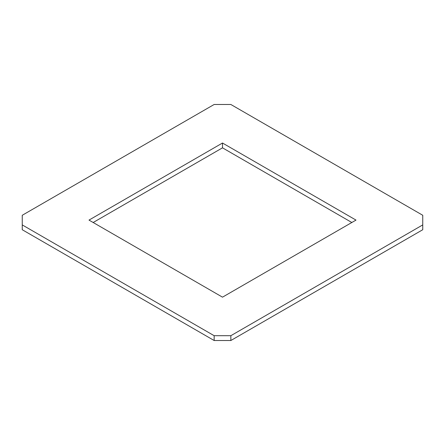 <?xml version="1.0" encoding="UTF-8"?>
<svg xmlns="http://www.w3.org/2000/svg" width="445" height="445" viewBox="0 0 445 445"><rect width="100%" height="100%" fill="white"/><g stroke="black" fill="none" stroke-linecap="round" stroke-linejoin="round"><path stroke-width="0.67" d="M222.5 297.165L89 220.091L222.5 143.017L356 220.091L222.5 297.165M351.828 222.5L222.5 147.835L93.172 222.5M222.5 147.835L222.5 143.017M230.844 340.52L422.75 229.726L422.75 224.909L230.844 335.702L230.844 340.52L214.156 340.52L22.25 229.726L22.25 215.274L214.156 104.48L230.844 104.48L422.75 215.274L422.75 224.909M230.844 335.702L214.156 335.702L214.156 340.52M214.156 335.702L22.25 224.909"/></g></svg>
